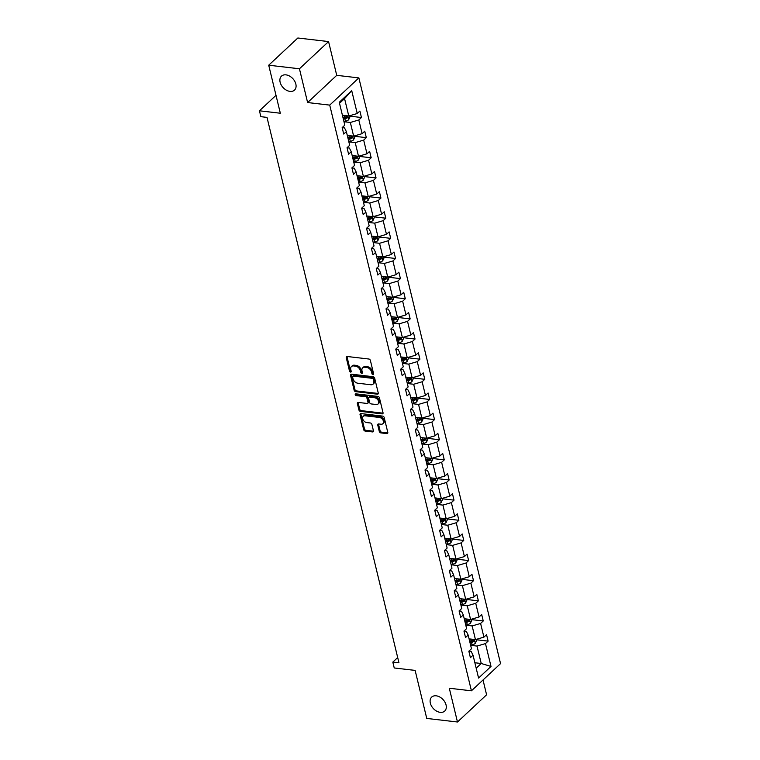 <?xml version="1.0" encoding="UTF-8"?>
<svg xmlns="http://www.w3.org/2000/svg" width="760" height="760" viewBox="0 0 760 760"><rect width="100%" height="100%" fill="white"/><g stroke="black" fill="none" stroke-linecap="round" stroke-linejoin="round"><path stroke-width="1.14" d="M436.212 695.818A9.547 6.612 -133 0 0 431.69 697.091A9.547 6.612 -133 0 0 431.471 705.983A9.547 6.612 -133 0 0 440.202 712.338A9.547 6.612 -133 0 0 444.724 711.056A9.547 6.612 -133 0 0 444.942 702.164A9.547 6.612 -133 0 0 436.212 695.818M285.988 74.87A9.547 6.612 -133 0 0 281.466 76.152A9.547 6.612 -133 0 0 281.248 85.044A9.547 6.612 -133 0 0 289.988 91.39A9.547 6.612 -133 0 0 294.5 90.107A9.547 6.612 -133 0 0 294.719 81.225A9.547 6.612 -133 0 0 285.988 74.87M373.008 374.68A1.026 0.712 -133 0 0 373.635 373.891L370.376 360.43A1.463 1.016 -133 0 0 368.866 359.024L347.149 356.497A1.463 1.016 -133 0 0 346.247 357.627L349.505 371.089A1.026 0.712 -133 0 0 351.196 371.279L350.778 369.541A4.683 3.249 -133 0 1 351.433 366.567A4.683 3.249 -133 0 1 353.656 365.94L355.462 366.149A4.683 3.249 -133 0 1 360.306 370.652L360.724 372.39A1.026 0.712 -133 0 0 362.416 372.59L361.998 370.842A4.683 3.249 -133 0 1 362.653 367.868A4.683 3.249 -133 0 1 364.876 367.241L366.681 367.45A4.683 3.249 -133 0 1 371.526 371.953L371.944 373.702A1.026 0.712 -133 0 0 373.008 374.68M268.717 65.208L297.844 38L328.567 41.572L299.44 68.78L268.717 65.208L280.335 113.23L259.445 110.798L260.87 116.669L267.007 117.391L398.962 662.815L392.815 662.102L394.24 667.973L415.131 670.406L426.749 718.428L457.472 722L486.6 694.792L483.018 679.991M379.297 431.48A1.463 1.016 -133 0 0 380.817 432.887L386.906 433.599A1.463 1.016 -133 0 0 387.799 432.469L384.19 417.515A1.463 1.016 -133 0 0 382.669 416.109L360.962 413.582A1.463 1.016 -133 0 0 360.059 414.713L363.679 429.656A1.463 1.016 -133 0 0 365.19 431.072L372.552 431.927A1.463 1.016 -133 0 0 373.445 430.796L371.897 424.403A1.463 1.016 -133 0 0 370.386 422.987L366.738 422.57A3.923 2.717 -133 0 1 363.156 419.957A3.923 2.717 -133 0 1 363.242 416.309A3.923 2.717 -133 0 1 365.104 415.786L379.392 417.449A3.923 2.717 -133 0 1 382.983 420.052A3.923 2.717 -133 0 1 382.888 423.7A3.923 2.717 -133 0 1 381.035 424.232L378.651 423.956A1.463 1.016 -133 0 0 377.748 425.077L379.297 431.48L380.085 430.74A1.463 1.016 -133 0 0 381.596 432.155L387.695 432.858A1.463 1.016 -133 0 0 387.837 432.867M299.44 68.78L307.61 102.543L329.726 105.108L471.428 690.811L449.302 688.237L457.472 722M377.368 394.183A1.463 1.016 -133 0 0 378.271 393.062L374.651 378.109A1.463 1.016 -133 0 0 373.141 376.703L351.424 374.176A1.463 1.016 -133 0 0 350.531 375.298L354.141 390.25A1.463 1.016 -133 0 0 355.661 391.656L377.368 394.183L378.157 393.452A1.463 1.016 -133 0 0 378.309 393.462M379.42 397.812L383.04 412.765A1.463 1.016 -133 0 1 382.137 413.887L360.42 411.369A1.463 1.016 -133 0 1 358.91 409.953L357.361 403.56A1.463 1.016 -133 0 1 358.264 402.43L367.07 403.455A1.463 1.016 -133 0 0 367.973 402.325L366.938 398.088A1.463 1.016 -133 0 0 365.427 396.673L356.26 395.608A1.026 0.712 -133 0 1 355.832 393.832L377.91 396.406A1.463 1.016 -133 0 1 379.42 397.812M468.853 651.244L471.19 651.51L473.043 655.206L470.402 657.666L468.844 651.206L471.476 648.745L468.169 635.065L465.528 637.526L463.97 631.075L466.317 631.37L468.169 635.065M463.97 631.075L466.611 628.606L463.296 614.925L460.655 617.386L459.097 610.936L461.738 608.466L458.423 594.785L455.791 597.246L454.224 590.795L456.865 588.325L453.549 574.645L450.917 577.106L449.35 570.656L451.991 568.195L448.685 554.505L446.044 556.966L444.486 550.515L447.117 548.055L443.811 534.365L441.17 536.836L439.612 530.375L442.244 527.915L438.938 514.225L436.297 516.695L434.739 510.236L437.37 507.775L434.065 494.095L431.423 496.556L429.865 490.095L432.506 487.635L429.191 473.955L426.559 476.416L424.992 469.965L427.633 467.495L424.317 453.815L421.686 456.276L420.118 449.825L422.759 447.355L419.444 433.675L416.812 436.135L415.245 429.685L417.886 427.215L414.58 413.535L411.939 415.995L410.381 409.545L413.012 407.084L409.706 393.395L407.065 395.856L405.507 389.405L408.139 386.945L404.833 373.255L402.192 375.725L400.634 369.265L403.275 366.805L399.959 353.115L397.318 355.585L395.76 349.125L398.401 346.665L395.086 332.984L392.454 335.445L390.887 328.985L393.528 326.524L390.212 312.844L387.581 315.305L386.013 308.854L388.654 306.385L385.339 292.704L382.707 295.165L381.14 288.714L383.781 286.245L380.475 272.565L377.834 275.025L376.276 268.574L378.908 266.114L375.601 252.424L372.96 254.885L371.402 248.434L374.034 245.974L370.728 232.284L368.087 234.745L366.529 228.294L369.17 225.834L365.854 212.144L363.213 214.614L361.655 208.155L364.297 205.694L360.981 192.005L358.349 194.475L356.782 188.014L359.423 185.554L356.108 171.874L353.476 174.334L351.909 167.875L354.549 165.414L351.243 151.734L348.602 154.195L347.044 147.744L349.676 145.274L346.37 131.594L343.729 134.055L342.171 127.604L344.802 125.134L339.273 102.287L351.719 90.668L357.248 113.515L359.879 111.055L361.447 117.515L358.805 119.975L362.121 133.655L364.752 131.195L366.32 137.655L363.679 140.115L366.985 153.795L369.626 151.335L371.184 157.785L368.552 160.255L371.858 173.935L374.499 171.475L376.058 177.925L373.426 180.395L376.732 194.075L379.373 191.615L380.931 198.065L378.29 200.526L381.606 214.215L384.247 211.755L385.805 218.206L383.163 220.666L386.479 234.355L389.11 231.885L390.678 238.345L388.037 240.806L391.352 254.495L393.984 252.025L395.551 258.485L392.91 260.946L396.216 274.626L398.858 272.166L400.416 278.625L397.784 281.086L401.09 294.766L403.731 292.305L405.289 298.756L402.658 301.226L405.963 314.906L408.604 312.445L410.162 318.896L407.531 321.366L410.837 335.046L413.478 332.585L415.036 339.036L412.395 341.506L415.71 355.186L418.351 352.726L419.909 359.176L417.269 361.637L420.584 375.326L423.215 372.865L424.783 379.316L422.142 381.776L425.457 395.466L428.089 392.996L429.656 399.456L427.015 401.916L430.322 415.606L432.962 413.136L434.52 419.596L431.889 422.056L435.195 435.736L437.836 433.276L439.394 439.736L436.762 442.197L440.068 455.876L442.709 453.416L444.267 459.866L441.636 462.337L444.942 476.016L447.583 473.556L449.141 480.006L446.5 482.476L449.815 496.156L452.447 493.696L454.014 500.147L451.373 502.617L454.689 516.297L457.32 513.836L458.888 520.286L456.247 522.747L459.562 536.436L462.194 533.976L463.762 540.427L461.12 542.887L464.426 556.577L467.067 554.106L468.625 560.567L465.994 563.027L469.3 576.716L471.941 574.246L473.499 580.707L470.867 583.167L474.173 596.847L476.815 594.386L478.373 600.846L475.731 603.307L479.047 616.987L481.688 614.526L483.246 620.977L480.605 623.447L483.92 637.127L486.552 634.667L488.119 641.117L485.478 643.587L491.007 666.434L478.572 678.053L473.043 655.206M329.726 105.108L358.863 77.909L500.555 663.613L471.428 690.811M465.785 625.195L472.14 625.936L475.447 639.616L469.091 638.875M475.447 639.616L483.92 637.127M472.14 625.936L480.605 623.447M460.911 605.055L467.267 605.796L470.582 619.476L464.217 618.735M470.582 619.476L479.047 616.987M467.267 605.796L475.731 603.307M459.106 610.964L461.443 611.239L463.296 614.925M456.038 584.915L462.394 585.656L465.709 599.336L459.344 598.595M465.709 599.336L474.173 596.847M462.394 585.656L470.867 583.167M454.233 590.824L456.57 591.1L458.423 594.785M451.164 564.775L457.52 565.516L460.835 579.196L454.48 578.464M460.835 579.196L469.3 576.716M457.52 565.516L465.994 563.027M449.359 570.684L451.697 570.959L453.549 574.645M446.291 544.635L452.656 545.376L455.962 559.065L449.606 558.325M455.962 559.065L464.426 556.577M452.656 545.376L461.12 542.887M444.486 550.544L446.823 550.819L448.685 554.505M441.417 524.495L447.783 525.236L451.088 538.925L444.733 538.184M451.088 538.925L459.562 536.436M447.783 525.236L456.247 522.747M439.612 530.404L441.949 530.679L443.811 534.365M436.553 504.364L442.909 505.096L446.215 518.785L439.859 518.044M446.215 518.785L454.689 516.297M442.909 505.096L451.373 502.617M434.748 510.273L437.085 510.539L438.938 514.225M431.68 484.224L438.035 484.965L441.341 498.645L434.986 497.904M441.341 498.645L449.815 496.156M438.035 484.965L446.5 482.476M429.875 490.133L432.212 490.399L434.065 494.095M426.806 464.084L433.162 464.825L436.477 478.505L430.112 477.764M436.477 478.505L444.942 476.016M433.162 464.825L441.636 462.337M425.001 469.993L427.338 470.259L429.191 473.955M421.933 443.945L428.288 444.685L431.604 458.365L425.239 457.624M431.604 458.365L440.068 455.876M428.288 444.685L436.762 442.197M420.128 449.853L422.465 450.129L424.317 453.815M417.059 423.805L423.415 424.545L426.73 438.226L420.375 437.484M426.73 438.226L435.195 435.736M423.415 424.545L431.889 422.056M415.255 429.713L417.591 429.989L419.444 433.675M412.186 403.665L418.551 404.405L421.857 418.085L415.501 417.354M421.857 418.085L430.322 415.606M418.551 404.405L427.015 401.916M410.381 409.573L412.718 409.849L414.58 413.535M407.312 383.524L413.677 384.265L416.983 397.955L410.628 397.214M416.983 397.955L425.457 395.466M413.677 384.265L422.142 381.776M405.517 389.433L407.844 389.709L409.706 393.395M402.448 363.385L408.804 364.125L412.11 377.815L405.755 377.074M412.11 377.815L420.584 375.326M408.804 364.125L417.269 361.637M400.644 369.293L402.981 369.569L404.833 373.255M397.575 343.254L403.93 343.985L407.246 357.675L400.881 356.934M407.246 357.675L415.71 355.186M403.93 343.985L412.395 341.506M395.77 349.163L398.107 349.429L399.959 353.115M392.702 323.114L399.057 323.855L402.373 337.535L396.007 336.794M402.373 337.535L410.837 335.046M399.057 323.855L407.531 321.366M390.897 329.023L393.233 329.289L395.086 332.984M387.828 302.974L394.183 303.715L397.499 317.395L391.134 316.654M397.499 317.395L405.963 314.906M394.183 303.715L402.658 301.226M386.023 308.883L388.36 309.149L390.212 312.844M382.954 282.834L389.31 283.575L392.625 297.255L386.27 296.514M392.625 297.255L401.09 294.766M389.31 283.575L397.784 281.086M381.149 288.743L383.486 289.019L385.339 292.704M378.081 262.694L384.446 263.435L387.752 277.115L381.397 276.374M387.752 277.115L396.216 274.626M384.446 263.435L392.91 260.946M376.276 268.603L378.613 268.878L380.475 272.565M373.207 242.554L379.572 243.295L382.878 256.975L376.523 256.243M382.878 256.975L391.352 254.495M379.572 243.295L388.037 240.806M371.412 248.463L373.749 248.738L375.601 252.424M368.344 222.414L374.699 223.155L378.005 236.844L371.649 236.103M378.005 236.844L386.479 234.355M374.699 223.155L383.163 220.666M366.538 228.323L368.875 228.598L370.728 232.284M363.47 202.274L369.825 203.015L373.141 216.704L366.776 215.964M373.141 216.704L381.606 214.215M369.825 203.015L378.29 200.526M361.665 208.183L364.002 208.458L365.854 212.144M358.596 182.143L364.952 182.875L368.267 196.564L361.902 195.823M368.267 196.564L376.732 194.075M364.952 182.875L373.426 180.395M356.791 188.052L359.128 188.318L360.981 192.005M353.723 162.004L360.078 162.744L363.394 176.424L357.038 175.684M363.394 176.424L371.858 173.935M360.078 162.744L368.552 160.255M351.918 167.912L354.255 168.178L356.108 171.874M348.849 141.864L355.214 142.605L358.52 156.284L352.165 155.543M358.52 156.284L366.985 153.795M355.214 142.605L363.679 140.115M347.044 147.773L349.381 148.038L351.243 151.734M343.976 121.723L350.341 122.464L353.647 136.144L347.291 135.404M353.647 136.144L362.121 133.655M350.341 122.464L358.805 119.975M342.171 127.632L344.508 127.908L346.37 131.594M351.719 90.668L344.555 98.581L348.773 116.004L342.418 115.263M348.773 116.004L357.248 113.515M307.61 102.543L336.737 75.335L328.567 41.572M336.737 75.335L358.863 77.909M276.003 95.332L259.445 110.798M397.689 657.552L392.815 662.102M476.188 668.211L481.232 663.499L477.014 646.067L470.649 645.335M474.867 662.758L481.232 663.499L491.007 666.434M344.555 98.581L339.52 103.284M477.014 646.067L485.478 643.587M349.666 116.137L361.447 117.515M354.54 136.277L366.32 137.655M359.413 156.417L371.184 157.785M364.287 176.557L376.058 177.925M369.16 196.697L380.931 198.065M374.034 216.837L385.805 218.206M378.898 236.977L390.678 238.345M383.772 257.117L395.551 258.485M388.645 277.248L400.416 278.625M393.519 297.388L405.289 298.756M398.392 317.528L410.162 318.896M403.265 337.668L415.036 339.036M408.13 357.808L419.909 359.176M413.003 377.948L424.783 379.316M417.876 398.088L429.656 399.456M422.75 418.228L434.52 419.596M427.623 438.358L439.394 439.736M432.497 458.498L444.267 459.866M437.37 478.638L449.141 480.006M442.234 498.778L454.014 500.147M447.108 518.918L458.888 520.286M451.981 539.058L463.762 540.427M456.855 559.198L468.625 560.567M461.728 579.339L473.499 580.707M466.602 599.469L478.373 600.846M471.476 619.609L483.246 620.977M476.339 639.749L488.119 641.117M373.635 373.92A1.026 0.712 -133 0 1 372.733 372.96L372.315 371.222A4.683 3.249 -133 0 0 367.469 366.719L366.681 367.45M362.653 367.868L363.441 367.137A4.683 3.249 -133 0 1 365.665 366.5L367.469 366.719M351.433 366.567L352.222 365.826A4.683 3.249 -133 0 1 354.445 365.199L356.25 365.408A4.683 3.249 -133 0 1 361.095 369.911L361.513 371.659A1.026 0.712 -133 0 0 362.425 372.609M347.006 356.488A1.463 1.016 -133 0 0 347.035 356.887L350.293 370.348A1.026 0.712 -133 0 0 351.205 371.308M351.281 374.167A1.463 1.016 -133 0 0 351.31 374.566L354.93 389.519A1.463 1.016 -133 0 0 356.44 390.925L378.157 393.452M373.302 379.306A1.026 0.712 -133 0 0 372.238 378.318L353.181 376.105A1.026 0.712 -133 0 0 352.555 376.894L353.001 378.727A4.683 3.249 -133 0 0 357.837 383.23L370.87 384.75A4.683 3.249 -133 0 0 373.084 384.123A4.683 3.249 -133 0 0 373.749 381.14L373.302 379.306L374.091 378.565A1.026 0.712 -133 0 0 373.027 377.587L372.238 378.318M352.697 376.238L353.485 375.506A1.026 0.712 -133 0 1 353.97 375.364L373.027 377.587M373.084 384.123L373.873 383.382A4.683 3.249 -133 0 0 374.537 380.409L373.749 381.14M374.091 378.565L374.537 380.409M358.112 402.42A1.463 1.016 -133 0 0 358.15 402.819L359.698 409.222A1.463 1.016 -133 0 0 361.209 410.628L382.926 413.155A1.463 1.016 -133 0 0 383.068 413.165M367.764 403.256L368.552 402.524A1.463 1.016 -133 0 0 368.752 401.594L367.726 397.347A1.463 1.016 -133 0 0 366.215 395.941L357.048 394.877L356.26 395.608M355.984 393.851A1.026 0.712 -133 0 0 357.048 394.877M376.209 404.519A3.923 2.717 -133 0 0 378.062 403.997A3.923 2.717 -133 0 0 378.147 400.349A3.923 2.717 -133 0 0 374.566 397.736L369.531 397.157A1.463 1.016 -133 0 0 368.628 398.278L369.654 402.524A1.463 1.016 -133 0 0 371.174 403.93L376.209 404.519M378.062 403.997L378.851 403.256A3.923 2.717 -133 0 0 378.936 399.608A3.923 2.717 -133 0 0 375.354 397.005L374.566 397.736M368.837 397.347L369.626 396.615A1.463 1.016 -133 0 1 370.32 396.416L375.354 397.005M378.508 423.947A1.463 1.016 -133 0 0 378.537 424.346L380.085 430.74M382.888 423.7L383.676 422.969A3.923 2.717 -133 0 0 383.762 419.32A3.923 2.717 -133 0 0 380.18 416.717L379.392 417.449M363.242 416.309L364.03 415.577A3.923 2.717 -133 0 1 365.883 415.055L380.18 416.717M360.81 413.573A1.463 1.016 -133 0 0 360.848 413.972L364.467 428.925A1.463 1.016 -133 0 0 365.978 430.331L373.34 431.186A1.463 1.016 -133 0 0 373.483 431.195M349.581 115.776L349.885 117.021L348.622 119.785A3.952 1.805 166.4 0 1 345.448 121.201L343.928 121.495M343.33 119.044L344.85 118.75A3.952 1.805 -13.6 0 0 347.282 117.866L346.911 116.318A3.952 1.805 166.4 0 1 344.479 117.201L342.959 117.496M347.282 117.866L345.515 117.657A2.014 0.921 166.4 0 1 344.831 117.847L343.121 118.18M354.454 135.907L354.758 137.161L353.495 139.925A3.952 1.805 166.4 0 1 350.312 141.341L348.792 141.636M348.203 139.184L349.724 138.89A3.952 1.805 -13.6 0 0 352.155 138.007L351.785 136.448A3.952 1.805 166.4 0 1 349.344 137.341L347.833 137.636M352.155 138.007L350.388 137.798A2.014 0.921 166.4 0 1 349.704 137.987L347.994 138.32M359.328 156.047L359.623 157.301L358.359 160.056A3.952 1.805 166.4 0 1 355.186 161.481L353.666 161.775M353.077 159.325L354.597 159.03A3.952 1.805 -13.6 0 0 357.029 158.137L356.649 156.589A3.952 1.805 166.4 0 1 354.217 157.482L352.697 157.776M357.029 158.137L355.262 157.938A2.014 0.921 166.4 0 1 354.578 158.127L352.868 158.46M364.192 176.187L364.496 177.441L363.233 180.196A3.952 1.805 166.4 0 1 360.059 181.621L358.54 181.916M357.95 179.464L359.47 179.17A3.952 1.805 -13.6 0 0 361.902 178.277L361.522 176.728A3.952 1.805 166.4 0 1 359.091 177.621L357.57 177.916M361.902 178.277L360.135 178.077A2.014 0.921 166.4 0 1 359.442 178.267L357.741 178.6M369.065 196.327L369.369 197.571L368.106 200.336A3.952 1.805 166.4 0 1 364.933 201.761L363.413 202.055M362.824 199.605L364.334 199.31A3.952 1.805 -13.6 0 0 366.776 198.417L366.396 196.868A3.952 1.805 166.4 0 1 363.964 197.752L362.444 198.056M366.776 198.417L364.999 198.208A2.014 0.921 166.4 0 1 364.315 198.407L362.615 198.74M373.939 216.467L374.243 217.711L372.979 220.476A3.952 1.805 166.4 0 1 369.806 221.901L368.286 222.195M367.688 219.744L369.208 219.44A3.952 1.805 -13.6 0 0 371.64 218.557L371.269 217.008A3.952 1.805 166.4 0 1 368.837 217.892L367.317 218.186M371.64 218.557L369.873 218.348A2.014 0.921 166.4 0 1 369.189 218.548L367.479 218.88M378.812 236.607L379.116 237.851L377.853 240.616A3.952 1.805 166.4 0 1 374.68 242.031L373.16 242.335M372.562 239.875L374.081 239.581A3.952 1.805 -13.6 0 0 376.513 238.697L376.143 237.148A3.952 1.805 166.4 0 1 373.711 238.032L372.191 238.326M376.513 238.697L374.747 238.488A2.014 0.921 166.4 0 1 374.062 238.678L372.352 239.01M383.686 256.747L383.99 257.991L382.726 260.756A3.952 1.805 166.4 0 1 379.553 262.172L378.034 262.466M377.435 260.015L378.955 259.72A3.952 1.805 -13.6 0 0 381.387 258.837L381.016 257.288A3.952 1.805 166.4 0 1 378.584 258.172L377.065 258.466M381.387 258.837L379.62 258.628A2.014 0.921 166.4 0 1 378.936 258.818L377.226 259.151M388.559 276.877L388.854 278.131L387.6 280.896A3.952 1.805 166.4 0 1 384.417 282.312L382.897 282.606M382.308 280.155L383.828 279.86A3.952 1.805 -13.6 0 0 386.26 278.977L385.89 277.428A3.952 1.805 166.4 0 1 383.448 278.312L381.938 278.606M386.26 278.977L384.493 278.768A2.014 0.921 166.4 0 1 383.809 278.958L382.099 279.291M393.433 297.017L393.727 298.272L392.464 301.026A3.952 1.805 166.4 0 1 389.291 302.452L387.771 302.746M387.182 300.295L388.702 300A3.952 1.805 -13.6 0 0 391.134 299.108L390.754 297.559A3.952 1.805 166.4 0 1 388.322 298.452L386.802 298.747M391.134 299.108L389.367 298.908A2.014 0.921 166.4 0 1 388.683 299.098L386.973 299.43M398.297 317.158L398.601 318.411L397.337 321.166A3.952 1.805 166.4 0 1 394.165 322.591L392.644 322.886M392.055 320.435L393.575 320.14A3.952 1.805 -13.6 0 0 396.007 319.248L395.627 317.699A3.952 1.805 166.4 0 1 393.195 318.592L391.675 318.887M396.007 319.248L394.24 319.048A2.014 0.921 166.4 0 1 393.547 319.238L391.846 319.57M403.17 337.298L403.474 338.551L402.211 341.306A3.952 1.805 166.4 0 1 399.038 342.731L397.518 343.026M396.929 340.575L398.44 340.28A3.952 1.805 -13.6 0 0 400.881 339.387L400.501 337.839A3.952 1.805 166.4 0 1 398.069 338.732L396.549 339.026M400.881 339.387L399.104 339.188A2.014 0.921 166.4 0 1 398.42 339.378L396.72 339.71M408.044 357.438L408.348 358.682L407.084 361.447A3.952 1.805 166.4 0 1 403.911 362.872L402.391 363.166M401.793 360.715L403.313 360.42A3.952 1.805 -13.6 0 0 405.745 359.527L405.374 357.979A3.952 1.805 166.4 0 1 402.942 358.863L401.423 359.166M405.745 359.527L403.978 359.319A2.014 0.921 166.4 0 1 403.294 359.518L401.584 359.851M412.917 377.577L413.221 378.822L411.958 381.587A3.952 1.805 166.4 0 1 408.785 383.012L407.265 383.306M406.666 380.855L408.187 380.551A3.952 1.805 -13.6 0 0 410.618 379.667L410.248 378.119A3.952 1.805 166.4 0 1 407.816 379.002L406.296 379.297M410.618 379.667L408.851 379.459A2.014 0.921 166.4 0 1 408.167 379.658L406.457 379.99M417.791 397.717L418.095 398.962L416.831 401.726A3.952 1.805 166.4 0 1 413.649 403.142L412.138 403.446M411.54 400.985L413.06 400.691A3.952 1.805 -13.6 0 0 415.492 399.808L415.122 398.259A3.952 1.805 166.4 0 1 412.69 399.142L411.169 399.437M415.492 399.808L413.725 399.599A2.014 0.921 166.4 0 1 413.041 399.788L411.331 400.121M422.665 417.858L422.959 419.102L421.705 421.866A3.952 1.805 166.4 0 1 418.522 423.282L417.002 423.577M416.413 421.125L417.933 420.831A3.952 1.805 -13.6 0 0 420.365 419.947L419.995 418.399A3.952 1.805 166.4 0 1 417.553 419.283L416.034 419.577M420.365 419.947L418.599 419.738A2.014 0.921 166.4 0 1 417.915 419.928L416.204 420.261M427.528 437.988L427.832 439.242L426.569 442.006A3.952 1.805 166.4 0 1 423.396 443.422L421.876 443.716M421.287 441.265L422.807 440.971A3.952 1.805 -13.6 0 0 425.239 440.087L424.859 438.539A3.952 1.805 166.4 0 1 422.427 439.423L420.907 439.717M425.239 440.087L423.472 439.878A2.014 0.921 166.4 0 1 422.788 440.068L421.078 440.401M432.402 458.128L432.706 459.382L431.442 462.137A3.952 1.805 166.4 0 1 428.269 463.562L426.749 463.856M426.16 461.405L427.68 461.111A3.952 1.805 -13.6 0 0 430.112 460.218L429.733 458.669A3.952 1.805 166.4 0 1 427.3 459.562L425.78 459.857M430.112 460.218L428.345 460.019A2.014 0.921 166.4 0 1 427.652 460.208L425.952 460.541M437.276 478.268L437.579 479.522L436.316 482.277A3.952 1.805 166.4 0 1 433.143 483.702L431.623 483.997M431.024 481.545L432.544 481.251A3.952 1.805 -13.6 0 0 434.986 480.358L434.606 478.809A3.952 1.805 166.4 0 1 432.174 479.702L430.654 479.997M434.986 480.358L433.209 480.159A2.014 0.921 166.4 0 1 432.526 480.349L430.815 480.681M442.149 498.408L442.453 499.662L441.19 502.417A3.952 1.805 166.4 0 1 438.016 503.842L436.497 504.136M435.898 501.685L437.418 501.391A3.952 1.805 -13.6 0 0 439.85 500.498L439.479 498.95A3.952 1.805 166.4 0 1 437.048 499.842L435.527 500.137M439.85 500.498L438.083 500.298A2.014 0.921 166.4 0 1 437.399 500.488L435.689 500.821M447.022 518.548L447.327 519.792L446.063 522.557A3.952 1.805 166.4 0 1 442.89 523.982L441.37 524.276M440.772 521.825L442.291 521.531A3.952 1.805 -13.6 0 0 444.724 520.638L444.353 519.089A3.952 1.805 166.4 0 1 441.921 519.973L440.401 520.277M444.724 520.638L442.956 520.429A2.014 0.921 166.4 0 1 442.272 520.628L440.562 520.961M451.896 538.688L452.2 539.933L450.936 542.697A3.952 1.805 166.4 0 1 447.754 544.122L446.243 544.417M445.645 541.956L447.165 541.661A3.952 1.805 -13.6 0 0 449.597 540.778L449.226 539.23A3.952 1.805 166.4 0 1 446.794 540.113L445.274 540.408M449.597 540.778L447.83 540.569A2.014 0.921 166.4 0 1 447.146 540.769L445.436 541.091M456.769 558.828L457.064 560.072L455.8 562.837A3.952 1.805 166.4 0 1 452.627 564.253L451.108 564.556M450.519 562.096L452.038 561.802A3.952 1.805 -13.6 0 0 454.47 560.918L454.09 559.369A3.952 1.805 166.4 0 1 451.659 560.253L450.138 560.547M454.47 560.918L452.703 560.709A2.014 0.921 166.4 0 1 452.019 560.899L450.309 561.231M461.633 578.968L461.938 580.212L460.674 582.977A3.952 1.805 166.4 0 1 457.501 584.392L455.981 584.687M455.392 582.236L456.912 581.942A3.952 1.805 -13.6 0 0 459.344 581.058L458.964 579.51A3.952 1.805 166.4 0 1 456.532 580.393L455.012 580.688M459.344 581.058L457.577 580.849A2.014 0.921 166.4 0 1 456.883 581.039L455.183 581.371M466.507 599.098L466.811 600.352L465.548 603.117A3.952 1.805 166.4 0 1 462.374 604.533L460.854 604.827M460.265 602.376L461.785 602.082A3.952 1.805 -13.6 0 0 464.217 601.198L463.837 599.649A3.952 1.805 166.4 0 1 461.405 600.533L459.885 600.827M464.217 601.198L462.441 600.989A2.014 0.921 166.4 0 1 461.757 601.179L460.056 601.511M471.38 619.239L471.684 620.492L470.421 623.247A3.952 1.805 166.4 0 1 467.248 624.672L465.728 624.967M465.13 622.516L466.649 622.221A3.952 1.805 -13.6 0 0 469.081 621.328L468.711 619.78A3.952 1.805 166.4 0 1 466.279 620.673L464.759 620.967M469.081 621.328L467.315 621.129A2.014 0.921 166.4 0 1 466.63 621.319L464.92 621.651M476.254 639.378L476.558 640.632L475.294 643.387A3.952 1.805 166.4 0 1 472.122 644.812L470.601 645.107M470.003 642.656L471.523 642.361A3.952 1.805 -13.6 0 0 473.955 641.468L473.584 639.92A3.952 1.805 166.4 0 1 471.152 640.813L469.632 641.107M473.955 641.468L472.188 641.269A2.014 0.921 166.4 0 1 471.504 641.459L469.794 641.792M372.315 371.222L371.526 371.953M365.665 366.5L364.876 367.241M361.513 371.659L360.724 372.39M361.095 369.911L360.306 370.652M356.25 365.408L355.462 366.149M354.445 365.199L353.656 365.94M350.293 370.348L349.505 371.089M347.035 356.887L346.247 357.627M372.733 372.96L371.944 373.702M356.44 390.925L355.661 391.656M354.93 389.519L354.141 390.25M351.31 374.566L350.531 375.298M353.97 375.364L353.181 376.105M382.926 413.155L382.137 413.887M361.209 410.628L360.42 411.369M359.698 409.222L358.91 409.953M358.15 402.819L357.361 403.56M368.752 401.594L367.973 402.325M367.726 397.347L366.938 398.088M366.215 395.941L365.427 396.673M370.32 396.416L369.531 397.157M378.537 424.346L377.748 425.077M365.883 415.055L365.104 415.786M373.34 431.186L372.552 431.927M365.978 430.331L365.19 431.072M364.467 428.925L363.679 429.656M360.848 413.972L360.059 414.713M387.695 432.858L386.906 433.599M381.596 432.155L380.817 432.887M348.65 119.71L347.728 115.881M344.479 117.201L344.052 115.463M345.448 121.201L344.85 118.75M353.523 139.85L352.592 136.021M349.344 137.341L348.925 135.593M350.312 141.341L349.724 138.89M358.397 159.989L357.466 156.161M354.217 157.482L353.799 155.733M355.186 161.481L354.597 159.03M363.27 180.13L362.339 176.301M359.091 177.621L358.673 175.873M360.059 181.621L359.47 179.17M368.144 200.269L367.213 196.441M363.964 197.752L363.546 196.013M364.933 201.761L364.334 199.31M373.008 220.409L372.087 216.581M368.837 217.892L368.419 216.153M369.806 221.901L369.208 219.44M377.881 240.549L376.96 236.721M373.711 238.032L373.284 236.293M374.68 242.031L374.081 239.581M382.755 260.68L381.834 256.861M378.584 258.172L378.157 256.433M379.553 262.172L378.955 259.72M387.628 280.82L386.697 276.991M383.448 278.312L383.03 276.573M384.417 282.312L383.828 279.86M392.502 300.96L391.571 297.131M388.322 298.452L387.904 296.704M389.291 302.452L388.702 300M397.375 321.1L396.445 317.272M393.195 318.592L392.777 316.844M394.165 322.591L393.575 320.14M402.24 341.24L401.318 337.411M398.069 338.732L397.651 336.984M399.038 342.731L398.44 340.28M407.113 361.38L406.191 357.551M402.942 358.863L402.515 357.124M403.911 362.872L403.313 360.42M411.986 381.52L411.065 377.691M407.816 379.002L407.388 377.264M408.785 383.012L408.187 380.551M416.86 401.66L415.938 397.831M412.69 399.142L412.262 397.404M413.649 403.142L413.06 400.691M421.733 421.791L420.802 417.971M417.553 419.283L417.135 417.544M418.522 423.282L417.933 420.831M426.607 441.93L425.676 438.102M422.427 439.423L422.009 437.674M423.396 443.422L422.807 440.971M431.48 462.07L430.549 458.242M427.3 459.562L426.882 457.815M428.269 463.562L427.68 461.111M436.344 482.21L435.423 478.382M432.174 479.702L431.756 477.954M433.143 483.702L432.544 481.251M441.218 502.35L440.296 498.522M437.048 499.842L436.62 498.094M438.016 503.842L437.418 501.391M446.091 522.49L445.17 518.662M441.921 519.973L441.493 518.234M442.89 523.982L442.291 521.531M450.965 542.63L450.043 538.802M446.794 540.113L446.367 538.375M447.754 544.122L447.165 541.661M455.838 562.77L454.908 558.942M451.659 560.253L451.24 558.514M452.627 564.253L452.038 561.802M460.712 582.901L459.781 579.082M456.532 580.393L456.114 578.654M457.501 584.392L456.912 581.942M465.585 603.041L464.654 599.212M461.405 600.533L460.987 598.785M462.374 604.533L461.785 602.082M470.449 623.181L469.528 619.352M466.279 620.673L465.861 618.925M467.248 624.672L466.649 622.221M475.323 643.321L474.401 639.492M471.152 640.813L470.725 639.065M472.122 644.812L471.523 642.361"/></g></svg>
